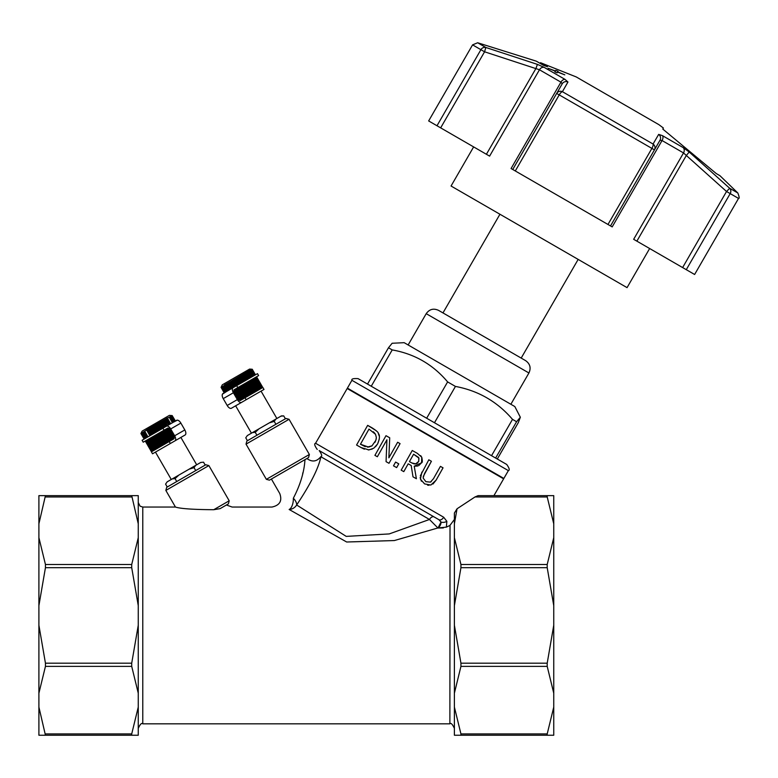 <?xml version="1.0" encoding="UTF-8"?>
<svg xmlns="http://www.w3.org/2000/svg" width="778" height="778" viewBox="0 0 778 778"><rect width="100%" height="100%" fill="white"/><g stroke="black" fill="none" stroke-linecap="round" stroke-linejoin="round"><path stroke-width="1.17" d="M454.391 519.461L449.879 525.481L446.358 527.134L446.864 521.348A4.512 2.46 167.1 0 1 441.019 522.048L438.004 528.029L443.343 527.961M446.358 527.134L437.878 527.961A4.512 2.548 -60 0 0 441.019 522.048L438.928 519.704A4.512 2.879 -60 0 0 443.684 517.234L446.864 521.348L443.684 517.234L315.567 443.266L347.183 388.514L503.629 478.84L493.923 495.644M226.417 505L232.145 507.052L271.93 507.052C279.808 505.34 282.414 500.828 279.749 493.505L271.396 479.034L306.911 458.524C312.104 462.336 316.753 461.704 320.886 456.637C322.384 456.258 321.81 454.235 319.175 450.569L434.036 516.884A4.512 2.655 -60 0 0 429.485 519.471L437.878 527.961L394.339 540.554L346.667 542.003L289.144 509.483A9.035 8.646 135.3 0 0 296.651 504.99C310.568 484.101 318.649 468.025 320.886 456.754L320.594 457.678M438.938 519.714L434.036 516.884L438.928 519.704M320.886 456.754L429.485 519.471L389.233 533.922L346.21 536.382L296.651 504.99A9.035 4.639 40.1 0 0 293.345 498.231A9.035 4.123 -83.6 0 1 289.144 509.483C266.99 506.478 266.99 506.478 289.144 509.483C266.99 506.478 266.99 506.478 289.144 509.483M518.197 422.804L497.298 459.01L506.711 464.456L358.094 378.643C353.368 378.341 351.306 378.896 351.919 380.296L347.406 388.125L503.852 478.441L508.365 470.622C509.911 470.243 509.366 468.191 506.711 464.456M518.236 422.755L497.298 459.02L434.474 422.746L455.441 386.423L447.622 381.91C433.025 364.542 414.557 353.883 392.219 349.925L388.485 347.766L392.141 343.254L404.181 342.68L514.822 406.554L520.346 417.261L516.592 421.734L512.508 419.371C497.356 401.681 478.334 390.702 455.441 386.423M392.219 349.925L371.252 386.238L367.517 384.089L388.485 347.766M499.943 214.242L442.974 312.921L525.617 360.642L438.539 310.364C433.521 308.088 429.407 309.187 426.208 313.67L408.139 344.965M518.265 422.697L520.346 417.261M220.923 508.17C236.045 506.877 236.045 506.877 220.923 508.17M450.024 525.413L449.879 723.832L142.773 723.832L142.773 507.052L175.449 507.052L165.85 490.422L208.874 465.584L229.199 500.789L213.756 509.707C193.216 509.58 180.447 508.695 175.449 507.052C180.438 508.695 193.207 509.58 213.756 509.707L220.135 508.627L228.372 503.872L221.798 507.664M293.345 498.231C275.869 492.279 275.869 492.279 293.345 498.231C300.337 484.83 304.217 471.964 304.976 459.642M302.632 474.006L302.934 472.586M428.931 485.287L427.53 485.112M420.324 475.854L428.804 459.808L431.42 461.286L424.506 473.559L423.115 478.003L425.858 481.67L430.429 482.127L433.472 478.703L440.426 466.362L443.042 467.831L436.127 480.114L432.938 484.072M423.115 478.003L425.858 481.67L430.429 482.127L431.284 481.582M431.42 461.286L423.222 476.564M421.384 481.193L420.149 477.507M443.042 467.831L436.127 480.114L430.866 485.044L424.603 483.906L420.392 479.141L421.89 472.09M388.864 457.824L397.636 442.254L400.077 443.625L388.99 463.299L386.063 461.646L386.919 439.774L377.359 456.744L374.918 455.363L386.005 435.69L389.72 437.79L388.864 457.824L397.636 442.254L400.077 443.625M374.918 455.363L386.005 435.69L389.72 437.79M379.294 439.123L377.612 443.946L375.531 446.747M372.234 449.062L368.218 449.937M356.567 445.026L367.654 425.352L372.137 427.881C376.494 430.701 378.546 432.539 378.303 433.414C380.024 435.126 379.79 438.636 377.612 443.946L373.78 448.196L368.947 449.927L361.099 447.574L356.567 445.026L367.654 425.352L376.173 430.672M364.386 449.178L361.099 447.574M378.303 433.414L379.207 436.059M375.521 434.319L368.996 429.086L360.457 444.238L368.626 447.117L371.933 445.911L375.862 440.29L376.358 437.518L375.521 434.319M375.045 433.579L373.314 431.751M374.908 442.381L375.57 441.048M376.144 439.327L376.348 437.79M367.342 447.126L372.088 445.804M360.457 444.238L365.3 446.679M417.757 466.012L414.227 466.236L416.395 478.742L413.001 476.826L411.192 465.497L408.197 463.805L403.792 471.633L401.176 470.165L412.262 450.491L417.329 453.341L421.754 457.201C422.542 460.848 422.483 462.706 421.559 462.764L418.729 465.614M420.655 455.665L421.209 456.326M415.491 463.98L418.72 461.432L418.759 457.804M418.389 457.318L413.595 454.226L409.432 461.626L411.805 462.959M416.765 463.542L417.912 462.599M411.893 463.007L414.392 463.98M411.727 462.92L415.86 463.902M418.72 461.432L418.943 458.116L413.595 454.226M401.176 470.165L412.262 450.491M411.192 465.497L408.197 463.805M421.754 457.201L421.559 462.764L414.227 466.236L416.395 478.742L413.001 476.826M398.764 463.844L396.644 467.607L393.493 465.828L395.613 462.064L398.764 463.844L395.613 462.064L393.493 465.828M454.391 513.033L457.046 508.783L454.391 523.798L454.391 513.033M547.206 496.967L547.206 495.644L553.751 495.644L553.751 523.798L547.206 496.967L474.988 496.967L478.159 495.644L474.988 496.967L457.046 508.783M208.874 465.584L205.791 464.758L166.677 487.339L165.85 490.422M194.053 467.675L189.122 469.173L195.638 465.4L194.053 467.675L195.725 470.573L176.742 481.533L167.251 487.009L165.578 484.111L167.173 481.845L165.578 484.111M140.974 433.443L142.092 431.138L169.41 415.364L172.201 415.598L156.368 424.059L140.925 433.541L141.304 432.772M175.42 421.024L172.152 415.559M180.866 423.086A4.512 2.256 -120 0 0 176.655 420.305L166.492 426.169A4.512 2.256 60 0 1 170.703 428.95L174.661 435.797A4.512 2.256 60 0 1 174.962 440.844L185.125 434.97A4.512 2.256 -120 0 0 184.814 429.933L180.866 423.086L170.703 428.95M180.506 437.644L170.343 443.509L169.215 441.554L173.834 438.88A2.256 1.128 -120 0 0 173.679 436.361L169.73 429.524A2.256 1.128 -120 0 0 167.62 428.133L164.051 430.195L162.913 428.24L166.492 426.169M162.913 428.24L142.102 440.251L143.23 442.205L164.051 430.195M177.433 420.149L173.076 422.366M165.218 419.002L168.641 424.934L165.199 419.556M163.001 430.798L169.215 441.554L151.399 451.833L152.527 453.788L170.343 443.509M167.62 428.133L173.834 438.88M175.351 421.054L172.201 415.598M175.167 421.161L172.016 415.705M174.856 421.345L171.695 415.88M174.418 421.598L171.257 416.123M173.864 421.919L170.703 416.434M173.202 422.298L170.032 416.814M172.424 422.746L169.254 417.251M170.674 423.757L167.26 417.844M170.586 423.806L167.406 418.301M169.701 424.321L166.278 418.399M169.526 424.418L166.336 418.904M167.523 425.576L164.09 419.643M174.194 437.907L168.651 428.308M167.182 425.77L163.993 420.246M166.336 426.266L162.903 420.324M173.261 439.21L167.046 428.454M165.918 426.5L162.728 420.966M172.434 439.687L166.22 428.941M165.092 426.976L161.659 421.034M171.948 439.969L165.733 429.213M164.605 427.258L161.406 421.715M171.15 440.436L164.936 429.68M163.808 427.725L160.375 421.764M170.596 440.756L164.382 430.001M163.254 428.046L160.054 422.493M169.837 441.194L163.623 430.438M162.495 428.484L159.052 422.522M161.873 428.843L158.663 423.29M168.495 441.962L162.291 431.207M161.163 429.252L157.72 423.29M167.815 442.361L161.6 431.605M160.472 429.651L157.263 424.088M167.153 442.74L160.939 431.985M159.811 430.03L156.368 424.059M166.404 443.168L160.2 432.412M159.072 430.458L155.863 424.895M165.802 443.518L159.587 432.762M158.459 430.808L155.017 424.837M165.014 443.975L158.8 433.22M157.671 431.265L154.462 425.702M164.459 444.296L158.255 433.541M157.127 431.586L153.674 425.605M163.633 444.773L157.419 434.017M156.29 432.062L153.072 426.49M163.147 445.055L156.932 434.299M155.804 432.344L152.352 426.363M162.281 445.551L156.067 434.795M154.939 432.84L151.72 427.268M161.863 445.794L155.649 435.038M154.521 433.083L151.068 427.103M160.958 446.309L154.754 435.554M153.626 433.599L150.407 428.026M160.618 446.514L154.414 435.758M153.276 433.803L149.823 427.822M159.694 447.049L153.49 436.293M152.362 434.328L149.143 428.756M159.432 447.194L153.217 436.439M152.089 434.484L148.637 428.503M158.488 447.739L152.284 436.983M151.156 435.028L147.937 429.456M158.304 447.846L152.089 437.09M150.961 435.135L147.509 429.155M157.36 448.4L151.146 437.644M150.018 435.68L146.799 430.108M157.244 448.459L151.029 437.703M149.901 435.748L146.449 429.767M150.057 438.267L156.261 449.023L150.086 438.247M155.328 449.567L149.123 438.811M147.995 436.857L144.776 431.284M154.452 450.073L148.248 439.317M147.12 437.362L143.901 431.79M153.684 450.52L147.47 439.764M146.342 437.81L143.123 432.237M153.013 450.9L146.809 440.144M145.681 438.189L142.462 432.626M152.469 451.221L146.254 440.465M145.126 438.51L141.907 432.947M152.031 451.473L145.817 440.718M144.689 438.763L141.479 433.2M151.72 451.648L145.505 440.893M144.377 438.938L141.168 433.385M151.525 451.755L145.321 441M144.193 439.045L140.983 433.492M151.467 451.794L145.253 441.038M144.124 439.084L140.925 433.541M180.885 437.421L196.688 464.797M203.544 462.19L200.782 462.433L203.544 462.19L205.217 465.088M175.069 478.635L172.308 478.869L178.833 475.105L175.069 478.635L176.742 481.533M172.308 478.869L167.173 481.845M189.122 469.173L178.833 475.105M200.782 462.433L195.638 465.4M288.998 468.871L269.441 480.162L308.555 457.581L309.381 454.498L266.358 479.336L269.441 480.162M309.381 454.498L289.056 419.293L246.033 444.131L266.358 479.336M289.056 419.293L285.973 418.467L246.859 441.048L246.033 444.131M255.252 432.344L256.925 435.233L247.433 440.718L245.76 437.82L247.346 435.554L259.016 428.814L255.252 432.344L252.49 432.578M255.456 374.811L252.257 369.258L251.391 369.21L221.078 387.386L222.275 384.847L249.592 369.073L252.15 369.258M252.257 369.258L251.391 369.21M221.069 387.318L224.161 392.871M255.388 374.85L252.189 369.297M255.203 374.957L251.994 369.394M254.892 375.132L251.683 369.569M254.455 375.385L251.245 369.822M253.91 375.706L250.691 370.134M253.239 376.085L250.02 370.513M252.471 376.533L249.252 370.96M251.595 377.038L248.377 371.466M250.652 377.583L247.2 371.592M250.623 377.602L247.404 372.02M249.68 378.147L246.227 372.156M249.563 378.215L246.344 372.633M248.62 378.76L245.167 372.769M248.425 378.867L245.206 373.294M247.492 379.411L244.039 373.421M247.219 379.567L244.01 373.985M246.305 380.092L242.853 374.111M245.955 380.296L242.746 374.714M245.06 380.812L241.608 374.831M244.642 381.055L241.433 375.482M243.777 381.551L240.324 375.579M243.29 381.833L240.081 376.26M242.454 382.309L239.011 376.338M241.909 382.63L238.7 377.067M241.122 383.087L237.669 377.116M240.509 383.437L237.3 377.875M239.77 383.865L236.327 377.894M239.109 384.244L235.899 378.691M238.428 384.643L234.985 378.682M237.708 385.052L234.509 379.499M237.086 385.411L233.643 379.46M236.327 385.849L233.128 380.306M235.773 386.17L232.33 380.218M234.975 386.637L231.776 381.094M234.489 386.919L231.056 380.967M233.663 387.395L230.463 381.852M233.254 387.629L229.821 381.687M232.398 388.125L229.209 382.591M232.058 388.319L228.635 382.377M231.192 388.815L228.003 383.291M230.94 388.961L227.516 383.039M230.055 389.477L226.875 383.953M229.889 389.574L226.466 383.651M228.995 390.079L225.815 384.575M228.907 390.138L225.494 384.225M228.032 390.644L224.852 385.139M228.022 390.644L224.618 384.74M227.157 391.149L223.976 385.655M226.379 391.597L223.208 386.102M225.717 391.976L222.547 386.501M225.163 392.297L222.002 386.822M224.725 392.55L221.574 387.084M224.414 392.734L221.263 387.269M224.229 392.841L221.078 387.386M231.397 408.256A4.512 2.256 -120 0 1 227.186 405.474L223.228 398.628A4.512 2.256 -120 0 1 222.926 393.59L233.089 387.726A4.512 2.256 60 0 0 233.39 392.764L237.348 399.61A4.512 2.256 60 0 0 241.559 402.391L231.397 408.256M241.559 402.391L246.179 399.727L245.051 397.762L240.431 400.437A2.256 1.128 -120 0 1 238.321 399.046L234.373 392.2A2.256 1.128 -120 0 1 234.217 389.681L237.796 387.619L236.668 385.655L233.089 387.726M236.668 385.655L257.479 373.644L258.607 375.599L237.796 387.619M222.411 394.183L226.505 391.529M238.836 387.006L245.051 397.762L262.867 387.483L263.995 389.438L236.016 405.591M234.217 389.681L240.431 400.437M239.4 400.252L233.857 390.653M241.005 400.106L234.791 389.35M241.832 399.629L235.617 388.874M242.318 399.347L236.104 388.592M243.115 398.89L236.901 388.134M243.67 398.56L237.455 387.804M244.428 398.122L238.214 387.366M245.76 397.354L239.556 386.598M246.451 396.955L240.237 386.199M247.112 396.576L240.898 385.82M247.851 396.148L241.637 385.392M248.464 395.798L242.25 385.042M249.252 395.341L243.037 384.585M249.796 395.029L243.592 384.274M250.633 394.543L244.418 383.787M251.109 394.261L244.905 383.505M251.984 393.765L245.77 383.009M252.403 393.522L246.188 382.766M253.297 393.007L247.093 382.251M253.638 392.802L247.433 382.047M254.562 392.277L248.357 381.521M254.834 392.122L248.62 381.366M255.768 391.577L249.563 380.821M255.962 391.47L249.748 380.714M256.905 390.926L250.691 380.17M257.012 390.857L250.808 380.102M257.965 390.313L251.751 379.557M257.995 390.293L251.79 379.538M258.928 389.749L252.724 378.993M259.803 389.243L253.599 378.487M260.581 388.796L254.367 378.04M261.243 388.416L255.038 377.661M261.797 388.096L255.583 377.34M262.235 387.843L256.02 377.087M262.546 387.668L256.332 376.912M262.731 387.561L256.526 376.805M262.799 387.522L256.584 376.766M235.637 405.805L251.44 433.19M245.76 437.82L247.346 435.554M275.82 419.109L274.235 421.384L269.295 422.882L281.383 415.899L283.727 415.899L280.965 416.142M285.4 418.797L283.727 415.899M275.908 424.282L274.235 421.384M259.016 428.814L269.295 422.882M547.206 495.644L478.159 495.644M454.391 707.085L460.936 733.917L460.936 735.239L454.391 735.239L454.391 523.798M454.391 537.666L460.936 564.497L460.936 567.687L454.391 605.634M547.206 564.497L553.751 537.666L553.751 605.634L547.206 567.687L547.206 564.497L460.936 564.497M553.751 523.798L553.751 537.666M138.26 523.798L138.26 495.644L131.715 495.644L138.26 523.798L138.26 537.666L131.715 564.497L131.715 567.687L138.26 605.634L138.26 537.666M138.26 707.085L131.715 733.917L131.715 735.239L138.26 735.239L138.26 605.634M45.445 495.644L38.9 495.644L38.9 523.798L45.445 495.644L131.715 495.644M38.9 523.798L38.9 605.634L45.445 567.687L45.445 564.497L38.9 537.666M138.26 625.249L131.715 663.187L131.715 666.386L138.26 693.208M45.445 666.386L45.445 663.187L38.9 625.249L38.9 693.208L45.445 666.386L131.715 666.386M38.9 693.208L38.9 735.239L45.445 735.239L38.9 707.085M131.715 735.239L45.445 735.239L131.715 735.239M38.9 605.634L38.9 625.249M454.391 625.249L460.936 663.187L460.936 666.386L454.391 693.208M547.206 666.386L547.206 663.187L553.751 625.249L553.751 693.208L547.206 666.386L460.936 666.386M547.206 733.917L553.751 707.085L553.751 735.239L547.206 735.239L547.206 733.917L460.936 733.917M553.751 693.208L553.751 707.085M460.936 735.239L547.206 735.239M553.751 605.634L553.751 625.249M686.284 269.674L730.202 193.605A4.512 4.23 -60 0 0 729.667 188.257L726.535 191.495L738.536 198.419C739.557 198.633 739.324 196.815 737.816 192.963L729.667 188.257L689.191 152.011L686.332 155.474L726.535 191.495L682.617 267.564L694.618 274.488L738.536 198.419M436.993 125.754L480.911 49.685L472.577 44.871L428.659 120.94L440.659 127.864L484.577 51.795L485.812 47.468A4.512 4.23 120 0 0 480.911 49.685L484.577 51.795L539.465 69.767L560.938 82.167L511.078 168.525L610.526 225.941L659.987 140.264L662.049 140.536L683.531 152.935L686.332 155.474L636.871 241.151L682.617 267.564M689.191 152.011L683.142 147.596L662.438 135.644L658.674 134.39L653.063 144.037A4.512 1.575 120 0 1 651.896 148.404L654.444 149.872L610.526 225.941L612.189 226.904L662.049 140.536A4.512 2.597 120 0 0 662.438 135.644M659.987 140.264A4.512 4.454 -150 0 0 658.674 134.39M567.95 82.011A4.512 4.454 -150 0 0 562.212 83.81L556.669 93.418L559.217 94.887A4.512 1.575 -60 0 1 562.406 91.697L567.95 82.011L564.984 79.375L544.289 67.423L537.433 64.389L485.812 47.468L477.653 42.761L536.295 61.161L543.394 65.264L547.42 66.733M564.984 79.375A4.512 2.597 -60 0 0 560.938 82.167L562.212 83.81M440.659 127.864L486.406 154.277L535.867 68.61L537.433 64.389M486.406 154.277L489.605 156.125L539.465 69.767A4.512 3.696 120 0 1 544.289 67.423M512.741 169.487L556.669 93.418L512.741 169.487M683.142 147.596A4.512 3.696 -60 0 1 683.531 152.935L633.662 239.303L636.871 241.151M547.197 66.723L540.506 62.697L576.255 76.944L658.908 124.665L663.401 128.039L662.798 129.07L716.305 173.591L662.798 129.07M737.816 192.963L719.932 175.682L716.305 173.591M557.573 72.101L557.145 72.831L554.879 71.897L555.298 71.168L548.12 68.308L555.424 70.954L555.764 70.351L558.04 71.275L557.7 71.877L564.809 74.853L557.573 72.101M557.7 71.877L557.145 72.831M555.424 70.954L554.879 71.897M649.64 248.522L627.058 287.636L451.055 186.02L473.637 146.906M351.919 380.296L508.365 470.622M426.208 313.67L528.923 372.983C531.209 367.965 530.1 363.851 525.617 360.642M447.622 381.91L426.655 418.224M512.508 419.371L491.54 455.694M495.625 458.048L516.592 421.734M388.416 347.873L367.517 384.089M184.814 429.933L174.661 435.797M227.186 405.474L237.348 399.61M223.228 398.628L233.39 392.764M131.715 496.967L45.445 496.967M45.445 564.497L131.715 564.497M131.715 567.687L45.445 567.687M45.445 663.187L131.715 663.187M45.445 733.917L131.715 733.917M460.936 567.687L547.206 567.687M547.206 663.187L460.936 663.187M654.444 149.872A4.512 4.376 -150 0 0 653.063 144.037L562.406 91.697A4.512 4.376 -150 0 0 556.669 93.418M515.289 170.956L559.217 94.887L651.896 148.404L607.978 224.472M315.567 443.266C314.02 443.645 314.575 445.706 317.22 449.441M510.864 404.268L528.923 372.983M521.192 358.084L578.161 259.405M229.199 500.789L228.372 503.872M155.454 452.096L171.267 479.481M276.871 418.506L261.058 391.13M449.879 723.832C450.89 722.626 452.397 724.133 454.391 728.344M142.773 507.052L140.089 506.167L138.26 502.53M142.773 723.832C141.674 722.684 140.166 724.182 138.26 728.344M472.577 44.871L477.653 42.761M540.506 62.697L540.117 63.368"/></g></svg>
